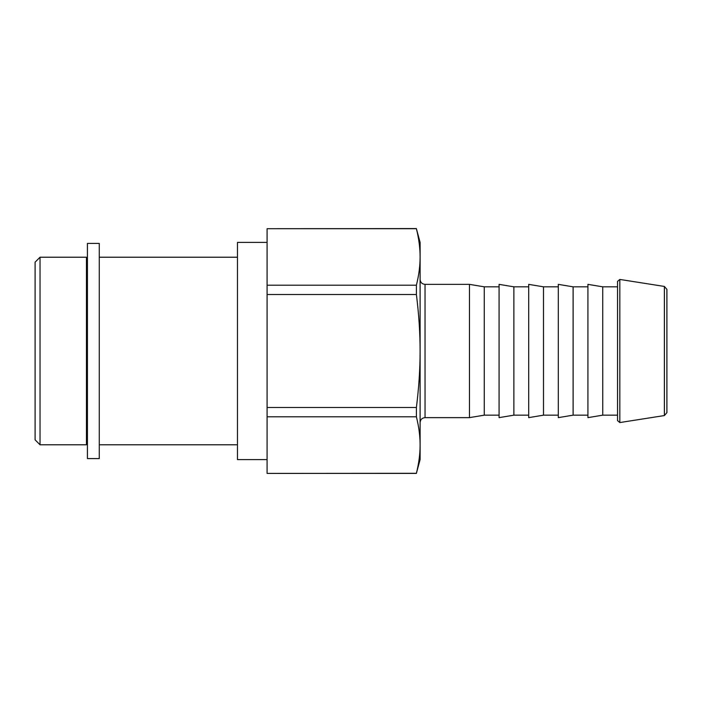 <?xml version="1.0" encoding="UTF-8"?>
<svg xmlns="http://www.w3.org/2000/svg" width="702" height="702" viewBox="0 0 702 702"><rect width="100%" height="100%" fill="white"/><g stroke="black" fill="none" stroke-linecap="round" stroke-linejoin="round"><path stroke-width="1.05" d="M99.272 458.608L99.272 243.401M99.263 243.401L87.417 243.401L87.417 458.608L99.263 458.608M416.4 228.703L420.103 242.409L420.103 256.958C420.121 248.113 418.892 238.698 416.4 228.703L267.093 228.703L267.093 285.205L416.4 285.205C418.892 275.219 420.121 265.804 420.103 256.958L420.103 459.591L416.4 473.297C418.892 463.302 420.121 453.887 420.103 445.042C420.121 436.196 418.892 426.781 416.4 416.795L416.4 407.502C418.892 387.522 420.121 368.69 420.103 351C420.121 333.31 418.892 314.478 416.4 294.498L416.4 285.205M267.085 228.703L416.4 228.589M416.4 294.498L267.093 294.498L267.093 407.502L416.4 407.502M267.093 294.498L267.093 285.205M416.4 416.795L267.093 416.795L267.085 473.297M267.093 416.795L267.093 407.502M416.4 473.411L267.093 473.411L416.4 473.297M619.822 279.44L664.399 286.442L664.399 415.558L619.822 422.56L619.822 279.44L617.541 281.388L617.541 420.612L617.541 415.163L602.737 415.163L587.925 417.637L587.925 284.363L602.737 286.828L617.541 286.828M425.035 284.363L469.462 284.363L469.462 417.637L425.043 417.637L425.035 284.363C422.042 284.073 420.393 282.423 420.103 279.431M664.399 415.558L666.9 412.636L666.9 289.364L664.399 286.442M602.728 286.828L602.737 415.163M573.113 415.163L558.309 417.637L558.309 284.363L573.113 286.828L573.113 415.163L587.925 415.163M573.113 286.828L587.925 286.828M543.506 415.163L528.694 417.637L528.694 284.363L543.497 286.828L543.506 415.163L558.309 415.163M543.497 286.828L558.309 286.828M513.882 415.163L499.078 417.637L499.078 284.363L513.882 286.828L513.882 415.163L528.694 415.163M513.882 286.828L528.694 286.828M484.266 286.828L484.275 415.163L499.078 415.163M469.462 284.363L484.275 286.828L499.078 286.828M40.032 257.222L35.1 262.153L35.1 439.847L40.032 444.787L86.434 444.787L86.434 257.222L40.032 257.222L40.032 444.787M267.093 242.409L237.469 242.409L237.469 459.591L267.093 459.591M86.434 439.847L87.417 439.847M86.434 262.153L87.417 262.153M619.822 422.56L617.541 420.612M425.043 417.637C422.042 417.927 420.393 419.577 420.103 422.569M484.275 415.163L469.462 417.637M99.263 444.787L237.469 444.787M99.263 257.222L237.469 257.222"/></g></svg>
